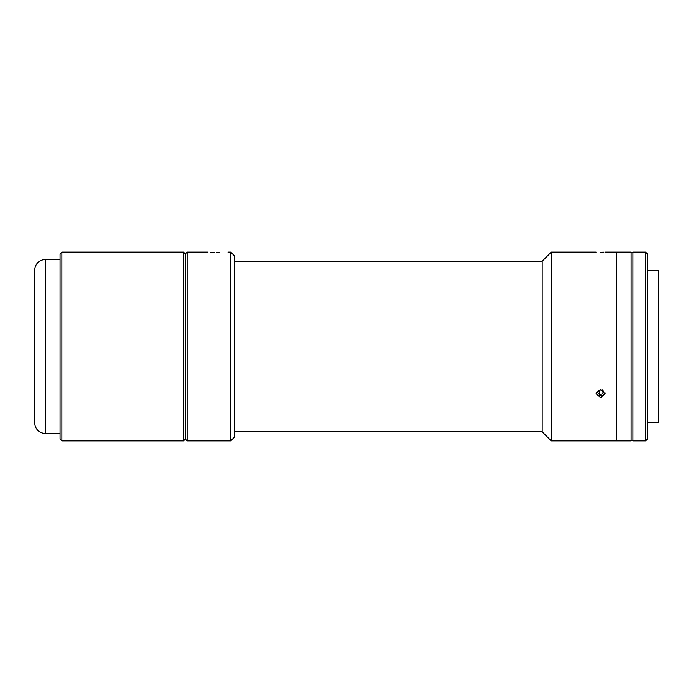 <?xml version="1.0" encoding="UTF-8"?>
<svg xmlns="http://www.w3.org/2000/svg" width="693" height="693" viewBox="0 0 693 693"><rect width="100%" height="100%" fill="white"/><g stroke="black" fill="none" stroke-linecap="round" stroke-linejoin="round"><path stroke-width="1.04" d="M34.65 346.5L34.65 270.261C35.3 263.643 38.929 260.014 45.539 259.373L45.539 433.627C38.929 432.986 35.3 429.357 34.65 422.739L34.65 292.948M183.498 252.113L185.308 253.924L187.127 252.113L187.127 440.887L185.308 439.076L185.308 253.924L185.308 439.076L183.498 440.887L183.498 252.113L61.876 252.113L61.876 440.887L183.498 440.887M61.876 440.887L60.066 439.076L60.066 253.924L61.876 252.113M214.57 252.451L210.092 252.269M216.173 252.46C205.63 252.079 205.63 252.079 216.173 252.46L219.802 252.46C230.336 252.079 230.336 252.079 219.802 252.46M230.691 252.113L230.691 440.887L234.321 437.257L234.321 255.743L230.691 252.113L227.971 252.113M647.461 422.739L658.35 422.739L658.35 270.261L647.461 270.261M551.256 440.887L551.256 252.113L542.177 261.183L542.177 431.817L551.256 440.887L616.597 440.887L616.597 252.113L616.597 440.887L631.124 440.887L631.124 252.113L605.162 252.113M645.642 340.826L645.642 252.113L632.934 252.113L632.934 440.887L645.642 440.887L645.642 340.826M645.642 440.887L647.461 439.076L647.461 253.924L645.642 252.113M600.623 397.574L596.093 393.693L600.623 389.709L605.162 393.693L600.623 397.574M600.623 252.217C606.479 252.105 606.479 252.105 600.623 252.217C594.776 252.105 594.776 252.105 600.623 252.217L602.312 252.2M602.451 252.2L603.889 252.165M602.295 389.994L603.655 391.155L602.867 393.789L603.135 390.713M598.12 390.869L599.835 392.333L599.835 394.516L597.6 392.602L598.293 390.289M596.275 392.576A4.427 3.837 180 0 0 597.522 394.612A4.427 3.837 180 0 0 601.957 395.538A4.427 3.837 180 0 0 604.98 392.576M599.835 394.516L602.867 393.789M60.066 259.373L45.539 259.373M60.066 433.627L45.539 433.627M187.127 252.113L208.004 252.113M187.127 440.887L230.691 440.887M632.934 252.477L631.124 252.477M632.934 440.523L631.124 440.523M596.093 252.113L551.256 252.113M542.177 261.183L234.321 261.183M542.177 431.817L234.321 431.817"/></g></svg>
